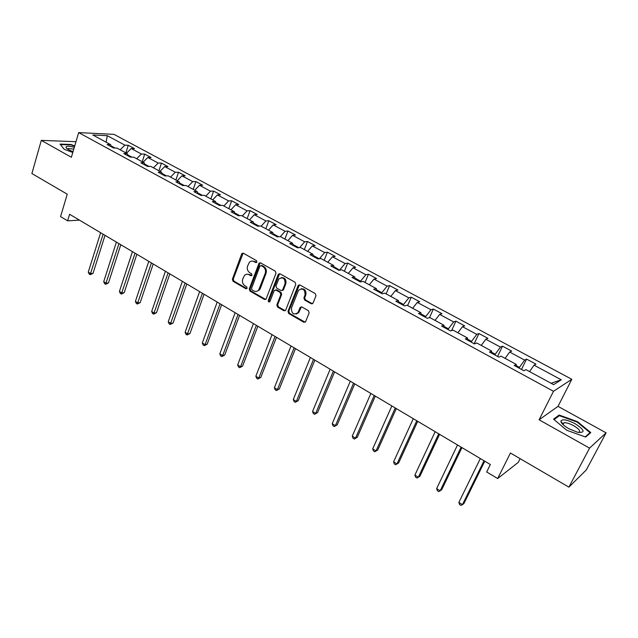 <?xml version="1.0" encoding="UTF-8"?>
<svg xmlns="http://www.w3.org/2000/svg" width="638" height="638" viewBox="0 0 638 638"><rect width="100%" height="100%" fill="white"/><g stroke="black" fill="none" stroke-linecap="round" stroke-linejoin="round"><path stroke-width="0.96" d="M256.907 262.051L256.412 260.567L243.381 253.254L241.642 253.988L232.384 279.221L233.069 281.302L245.901 288.727L247.121 288.24L246.627 286.773L244.96 285.808C242.703 284.181 241.961 281.948 242.735 279.101L244.474 275.425C245.837 274.109 247.377 273.885 249.083 274.747L250.766 275.704L251.986 275.209L251.5 273.734L249.817 272.777C247.544 271.158 246.802 268.909 247.576 266.046L249.394 262.266C250.766 260.982 252.289 260.767 253.98 261.604L255.671 262.561L256.907 262.051M311.192 303.752L313.075 303.058L315.985 295.761L315.252 293.584L299.892 284.963L298.201 285.361L287.977 311.352L288.695 313.497L303.808 322.246L305.57 321.767L309.143 312.883L308.409 310.706L301.87 306.966L300.147 307.412L297.986 312.62C293.695 315.3 291.526 313.768 291.462 308.026L298.528 290.314C302.859 287.738 305.028 289.309 305.02 295.019L303.895 297.858L304.629 300.027L311.192 303.752L312.508 303.744M75.978 141.7L41.295 140.376L31.9 173.552L67.245 194.191L60.57 216.617L67.628 220.844L69.606 214.272L490.359 464.52L486.674 471.96L497.664 478.54L518.263 462.375L520.137 458.674M589.568 448.123L606.1 432.835L558.019 406.366L539.094 419.796L589.568 448.123L568.889 487.145L510.44 453.012L497.664 478.54M539.094 419.796L553.489 391.293L78.665 132.6L113.971 134.355L571.815 379.291L553.489 391.293M41.295 140.376L71.376 157.259L78.665 132.6M275.991 273.287L275.281 271.15L260.527 262.88L259.06 263.111L249.259 288.966L249.952 291.072L264.467 299.477L266.038 299.166L275.991 273.287M280.01 273.806L295.059 282.251L295.785 284.412L285.601 310.355L283.934 310.746L277.57 307.061L276.86 304.924L280.856 294.604L280.138 292.467L275.919 290.059L274.117 290.761L269.866 301.726C268.781 302.308 268.247 301.894 268.263 300.466L278.2 274.531L280.01 273.806M606.1 432.835L586.314 469.935L568.889 487.145M521.509 369.434L526.565 359.09L524.619 360.095L509.674 352.056L511.684 351.099L502.489 346.163L500.431 347.088L485.821 339.233L487.934 338.355L478.939 333.522L476.785 334.376L462.478 326.68L464.703 325.882L455.899 321.153L453.642 321.927L439.646 314.406L441.959 313.673L433.346 309.047L430.993 309.749L417.3 302.388L419.7 301.726L411.263 297.196L408.83 297.834L395.416 290.617L397.905 290.027L389.643 285.585L387.122 286.159L373.996 279.101L376.564 278.567L368.469 274.22L365.869 274.731L353.013 267.816L355.653 267.346L347.726 263.087L345.054 263.534L332.454 256.763L335.173 256.348L327.406 252.177L324.662 252.568L312.317 245.933L315.108 245.574L307.492 241.491L304.677 241.826L292.579 235.318L295.434 235.015L287.969 231.012L285.09 231.291L273.224 224.911L276.15 224.664L268.829 220.74L265.886 220.963L254.259 214.711L257.242 214.512L250.064 210.66L247.058 210.843L235.653 204.71L238.7 204.559L231.658 200.787L228.595 200.914L217.414 194.901L220.509 194.797L213.602 191.089L210.484 191.177L199.519 185.275L202.661 185.219L195.89 181.583L192.724 181.623L181.958 175.833L185.156 175.817L178.504 172.252L175.291 172.244L164.724 166.566L167.969 166.598L161.446 163.089L158.184 163.049L147.809 157.474L151.102 157.538L144.698 154.101L141.389 154.021L131.205 148.542L134.538 148.646L128.254 145.273L124.904 145.153L107.272 135.671L92.813 134.985L110.621 144.635L107.112 144.507L113.5 147.976L116.993 148.088L127.281 153.662L123.82 153.575L130.327 157.107L133.781 157.179L144.268 162.865L140.846 162.818L147.482 166.414L150.879 166.446L161.566 172.236L158.192 172.236L164.955 175.905L168.312 175.889L179.206 181.798L175.889 181.838L182.779 185.578L186.081 185.522L197.19 191.536L193.92 191.623L200.954 195.443L204.2 195.332L215.532 201.472L212.31 201.608L219.488 205.5L222.678 205.348L234.234 211.601L231.076 211.792L238.389 215.764L241.523 215.556L253.31 221.944L250.216 222.184L257.68 226.235L260.751 225.972L272.777 232.487L269.746 232.782L277.363 236.913L280.369 236.602L285.09 231.291M526.565 359.09L535.968 364.139L534.062 365.175L561.273 379.801L553.64 384.65L525.895 369.617L523.878 370.718L514.212 365.47L516.27 364.402L501.045 356.156L498.908 357.168L489.458 352.04L491.635 351.059L476.745 342.989L474.505 343.922L465.269 338.906L467.55 338.004L452.988 330.125L450.643 330.97L441.608 326.066L443.992 325.244L429.757 317.533L427.316 318.306L418.472 313.505L420.952 312.764L407.02 305.219L404.492 305.921L395.839 301.224L398.415 300.554L384.778 293.169L382.154 293.799L373.701 289.205L376.356 288.599L363.014 281.374L360.303 281.932L352.024 277.442L354.76 276.9L341.697 269.826L338.914 270.321L330.803 265.926L333.618 265.448L320.834 258.518L317.963 258.956L310.028 254.642L312.923 254.235L300.394 247.448L297.452 247.823L289.676 243.604L292.643 243.253L280.369 236.602M516.102 365.51L519.468 367.336L519.085 368.118M519.468 367.336L524.619 360.095M505.121 358.365L509.674 352.056M516.27 364.402L515.959 366.419M491.507 352.176L495.255 354.21L494.889 354.983M495.255 354.21L500.431 347.088M481.243 345.429L485.821 339.233M491.635 351.059L491.404 353.093M467.471 339.137L471.578 341.362L471.219 342.135M471.578 341.362L476.785 334.376M457.885 332.773L462.478 326.68M467.55 338.004L467.399 340.062M443.952 326.385L448.41 328.801L448.059 329.567M448.41 328.801L453.642 321.927M435.028 320.396L439.646 314.406M443.992 325.244L443.928 327.326M420.96 313.912L425.745 316.504L425.402 317.269M425.745 316.504L430.993 309.749M412.658 308.274L417.3 302.388M420.952 312.764L420.96 314.861M398.455 301.71L403.559 304.478L403.224 305.235M403.559 304.478L408.83 297.834M390.767 296.407L395.416 290.617M398.415 300.554L398.487 302.659M376.436 289.764L381.835 292.69L381.516 293.448M381.835 292.69L387.122 286.159M369.322 284.795L373.996 279.101M376.356 288.599L376.5 290.729M354.88 278.072L360.566 281.159L360.255 281.908M360.566 281.159L365.869 274.731M348.324 273.415L353.013 267.816M354.76 276.9L354.975 279.037M333.77 266.628L339.591 270.201M339.735 269.858L345.054 263.534M327.757 262.274L332.454 256.763M333.618 265.448L333.897 267.601M319.263 258.757L313.099 255.415M319.367 258.741L324.662 252.568M307.612 251.356L312.317 245.933M312.923 254.235L313.25 256.396M298.783 247.656L292.858 244.442M299.685 247.536L304.677 241.826M287.858 240.662L292.579 235.318M292.643 243.253L293.033 245.423M278.718 236.778L273.024 233.683M268.502 230.174L273.224 224.911M272.777 232.487L273.224 234.672M259.068 226.115L253.581 223.141M261.157 226.195L265.886 220.963M249.53 219.895L254.259 214.711M253.31 221.944L253.812 224.129M239.808 215.668L234.529 212.805M242.328 215.987L247.058 210.843M230.924 209.814L235.653 204.71M234.234 211.601L234.784 213.802M220.931 205.428L215.859 202.677M223.858 205.986L228.595 200.914M212.669 199.925L217.414 194.901M215.532 201.472L216.13 203.681M202.421 195.395L197.541 192.748M205.747 196.169L210.484 191.177M194.773 190.228L199.519 185.275M197.19 191.536L197.836 193.753M184.27 185.554L179.589 183.01M187.979 186.543L192.724 181.623M177.212 180.713L181.958 175.833M179.206 181.798L179.9 184.015M166.478 175.897L161.972 173.456M170.545 177.101L175.291 172.244M159.978 171.375L164.724 166.566M161.566 172.236L162.299 174.461M149.013 166.43L144.69 164.086M153.431 167.826L158.184 163.049M143.064 162.212L147.809 157.474M144.268 162.865L145.033 165.09M131.891 157.139L127.728 154.89M136.636 158.734L141.389 154.021M126.46 153.216L131.205 148.542M127.281 153.662L128.094 155.895M115.079 148.024L111.084 145.863M120.151 149.802L124.904 145.153M106.155 142.218L107.272 135.671M110.621 144.635L111.467 146.876M558.019 406.366L571.815 379.291M67.628 220.844L79.487 220.15M551.08 383.263L561.273 379.801M529.54 371.595L534.062 365.175M125.861 152.889L128.254 145.273M142.242 161.765L144.698 154.101M158.918 170.801L161.446 163.089M175.913 180.012L178.504 172.252M193.226 189.39L195.89 181.583M210.867 198.944L213.602 191.089M228.843 208.682L231.658 200.787M247.169 218.611L250.064 210.66M265.855 228.739L268.829 220.74M284.907 239.059L287.969 231.012M282.897 290.362L283.16 289.692M304.342 249.586L307.492 241.491M298.44 312.907L298.616 312.468M324.168 260.328L327.406 252.177M344.392 271.286L347.726 263.087M365.04 282.474L368.469 274.22M386.11 293.887L389.643 285.585M407.626 305.546L411.263 297.196M429.534 317.604L433.346 309.047M451.576 330.636L455.899 321.153M474.178 343.738L478.939 333.522M497.584 356.451L502.489 346.163M74.734 145.903L70.826 144.467L60.02 144.092L64.159 149.292L72.796 152.466M590.772 432.572L577.454 421.646L559.135 415.043L553.545 419.166L566.735 430.251L585.652 437.054L590.772 432.572M70.706 144.882L70.826 144.467M563.298 424.071L562.11 423.64M558.465 416.351L559.135 415.043M577.199 422.133L577.454 421.646M256.612 262.481L254.833 261.484L252.018 261.094M247.05 274.228L249.936 274.611L251.715 275.616M243.11 253.142L233.253 279.077L233.939 281.159L246.866 288.623M260.208 262.752L250.112 288.815L250.806 290.912L265.727 299.453M261.149 265.639L259.905 266.142L251.539 288.424L252.034 289.891L253.804 290.92C255.639 291.845 257.258 291.558 258.661 290.051L265.209 273.447C266.014 270.552 265.256 268.287 262.944 266.652L261.149 265.639L261.995 265.512L261.054 265.591M256.851 291.295L259.506 289.891L260.288 288.543L259.435 288.703M261.995 265.512L263.797 266.524C266.102 268.151 266.851 270.416 266.054 273.311L260.288 288.543M275.504 289.907L276.756 289.899L280.967 292.3L281.685 294.437L277.69 304.749L278.399 306.878L285.242 310.722M279.627 273.662L269.1 300.299L269.754 301.854M285.026 283.814C285.13 278.351 283.065 276.725 278.846 278.934L275.975 285.936L276.685 288.073L280.911 290.481L282.53 290.13L285.026 283.814L285.856 283.663C286.454 279.572 284.939 277.562 281.326 277.626M282.163 290.473L283.36 289.971L283.551 289.612L282.722 289.772M285.856 283.663L283.551 289.612M301.128 288.759C304.868 288.631 306.439 290.665 305.833 294.852L304.709 297.683L305.435 299.852L311.99 303.568M296.287 314.055L298.799 312.421L299.126 311.775L298.313 311.966M301.367 306.798L299.126 311.775M299.445 284.803L288.799 311.161L289.508 313.306L305.155 322.214M100.637 232.726L88.275 272.107L90.732 273.63L93.028 273.343L105.023 235.342M93.028 273.343L90.181 274.691L103.141 234.218M90.181 274.691L89.2 274.077L88.275 272.107M74.319 147.322L72.493 146.852C67.843 145.903 65.69 146.134 66.017 147.553C66.815 148.829 69.159 150.185 73.043 151.637M73.809 149.045L68.186 148.526L67.787 149.18M60.403 144.571L70.882 144.882L74.63 146.262M64.223 149.316L60.411 144.531M575.117 423.696C566.783 419.549 562.038 418.743 560.874 421.279C561.241 423.345 563.904 425.833 568.865 428.72L577.494 432.253C585.612 432.995 584.823 430.14 575.117 423.696M578.522 432.476L578.642 432.452C580.915 431.368 579.248 429.111 573.65 425.682C569.527 423.496 566.297 422.523 563.968 422.771L562.86 423.863L563.099 424.661M554.071 419.605L559.382 415.673L577.135 422.077L590.03 432.668L585.198 436.894M589.496 433.688L590.03 432.668M116.395 242.105L103.707 281.693L106.203 283.248L108.476 282.929L120.797 244.721M108.476 282.929L105.621 284.293L118.947 243.62M105.621 284.293L104.624 283.679L103.707 281.693M132.441 251.643L119.41 291.454L121.954 293.033L124.203 292.683L136.851 254.267M124.203 292.683L121.332 294.07L135.041 253.19M121.332 294.07L120.319 293.44L119.41 291.454M148.782 261.365L135.392 301.391L137.983 302.994L140.201 302.611L153.2 263.988M140.201 302.611L137.329 304.023L151.429 262.936M137.329 304.023L136.293 303.385L135.392 301.391M165.417 271.262L151.669 311.504L154.3 313.138L156.493 312.724L169.844 273.893M156.493 312.724L153.606 314.159L168.113 272.865M153.606 314.159L152.562 313.505L151.669 311.504M182.364 281.342L168.241 321.799L170.92 323.466L173.081 323.011L186.79 283.974M173.081 323.011L170.194 324.471L185.116 282.977M170.194 324.471L169.118 323.809L168.241 321.799M199.63 291.606L185.116 332.286L187.851 333.985L189.98 333.499L204.064 294.246M189.98 333.499L187.078 334.982L202.429 293.273M187.078 334.982L185.985 334.304L185.116 332.286M217.223 302.069L202.302 342.973L205.093 344.703L207.191 344.169L221.657 304.709M207.191 344.169L204.28 345.684L205.093 344.703L220.07 303.768M204.28 345.684L203.163 344.991L202.302 342.973M235.143 312.732L219.815 353.851L222.654 355.613L224.72 355.047L239.585 315.371M224.72 355.047L221.801 356.586L222.654 355.613L238.054 314.462M221.801 356.586L220.668 355.884L219.815 353.851M253.414 323.594L237.663 364.944L240.558 366.738L242.584 366.132L257.864 326.241M242.584 366.132L239.657 367.695L240.558 366.738L256.38 325.356M239.657 367.695L238.5 366.978L237.663 364.944M272.043 334.671L255.846 376.245L258.797 378.079L260.782 377.425L276.485 337.319M260.782 377.425L257.848 379.02L258.797 378.079L275.058 336.473M257.848 379.02L256.675 378.286L255.846 376.245M291.032 345.971L274.388 387.76L277.386 389.627L279.34 388.941L295.482 348.611M279.34 388.941L276.398 390.56L277.386 389.627L294.11 347.798M276.398 390.56L275.193 389.81L274.388 387.76M310.395 357.487L293.289 399.508L296.351 401.414L298.249 400.672L314.845 360.135M298.249 400.672L295.306 402.323L296.351 401.414L313.537 359.353M295.306 402.323L294.078 401.565L293.289 399.508M330.149 369.235L312.556 411.486L315.682 413.424L317.541 412.642L334.599 371.882M317.541 412.642L314.582 414.317L315.682 413.424L333.355 371.141M314.582 414.317L313.338 413.544L312.556 411.486M350.302 381.221L332.207 423.696L335.397 425.674L337.207 424.844L354.752 383.869M337.207 424.844L334.248 426.559L335.397 425.674L353.572 383.167M334.248 426.559L332.98 425.761L332.207 423.696M370.869 393.455L352.256 436.153L355.51 438.178L357.272 437.293L375.319 396.102M357.272 437.293L354.305 439.04L355.51 438.178L374.203 395.44M354.305 439.04L353.013 438.226L352.256 436.153M391.86 405.935L372.712 448.865L376.029 450.93L377.744 449.997L396.302 408.583M377.744 449.997L374.769 451.768L376.029 450.93L395.265 407.961M374.769 451.768L373.445 450.946L372.712 448.865M413.288 418.68L393.59 461.84L396.972 463.946L398.638 462.957L417.723 421.319M398.638 462.957L395.656 464.767L396.972 463.946L416.758 420.745M395.656 464.767L394.308 463.922L393.59 461.84M435.164 431.695L414.899 475.079L418.353 477.232L419.956 476.187L439.598 434.334M414.899 475.079L415.593 477.168L416.973 478.029L418.353 477.232L438.713 433.8M457.51 444.981L436.647 488.596L440.18 490.789L441.727 489.689L461.936 447.621M436.647 488.596L437.325 490.694L438.737 491.571L440.18 490.789L461.13 447.134M480.334 458.555L458.866 502.401L462.462 504.642L463.954 503.486L484.752 461.186M458.866 502.401L459.52 504.499L460.955 505.4L462.462 504.642L484.035 460.764M254.833 261.484L253.98 261.604M251.619 275.568L250.766 275.704M249.936 274.611L249.083 274.747M246.762 288.567L245.901 288.727M233.939 281.159L233.069 281.302M233.253 279.077L232.384 279.221M242.512 253.884L241.642 253.988M256.524 262.441L255.671 262.561M265.312 299.302L264.467 299.477M250.806 290.912L249.952 291.072M250.112 288.815L249.259 288.966M259.61 263.486L258.757 263.606M266.054 273.311L265.209 273.447M263.797 266.524L262.944 266.652M284.763 310.554L283.934 310.746M278.399 306.878L277.57 307.061M277.69 304.749L276.86 304.924M281.685 294.437L280.856 294.604M280.967 292.3L280.138 292.467M276.756 289.899L275.919 290.059M269.1 300.299L268.263 300.466M279.029 274.388L278.2 274.531M305.435 299.852L304.629 300.027M304.709 297.683L303.895 297.858M305.833 294.852L305.02 295.019M300.825 307.476L300.019 307.66M304.605 322.038L303.808 322.246M289.508 313.306L288.695 313.497M288.799 311.161L287.977 311.352M298.855 285.521L298.042 285.68M242.871 253.326L242.001 253.43M259.905 262.992L259.06 263.111M259.506 289.891L258.661 290.051M283.36 289.971L282.53 290.13M279.269 273.981L278.431 274.125M298.799 312.421L297.986 312.62M300.953 307.221L300.147 307.412M299.015 285.21L298.201 285.361M67.963 149.284L68.186 148.526M67.492 148.981L66.017 147.553M562.86 423.863L560.874 421.279M563.027 424.597L563.968 422.771"/></g></svg>
